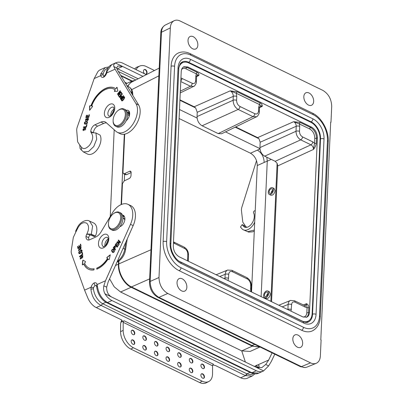 <?xml version="1.0" encoding="UTF-8"?>
<svg xmlns="http://www.w3.org/2000/svg" width="403" height="403" viewBox="0 0 403 403"><rect width="100%" height="100%" fill="white"/><g stroke="black" fill="none" stroke-linecap="round" stroke-linejoin="round"><path stroke-width="0.6" d="M124.693 134.164L122.95 172.524L123.57 173.718L124.527 173.663L126.587 174.665L125.615 174.711L123.56 173.713M131.071 171.98L129.559 171.28L124.527 173.663M129.559 171.28A2.483 1.451 114.8 0 1 130.507 171.22A2.483 1.451 114.8 0 1 131.141 172.68L131.01 175.537A2.483 1.451 114.8 0 1 129.232 178.529L124.2 180.917L122.447 183.637L121.505 204.422M118.93 261.033L118.799 263.925C118.25 272.66 124.28 283.616 131.454 286.916L251.986 345.507C254.464 346.691 256.802 347.023 259.003 346.504M159.21 68.102L132.028 81.9C130.234 82.832 128.849 84.358 127.877 86.479M266.796 157.225L267.27 161.16L261.119 296.613M179.496 109.515L197.107 118.074M225.509 131.877L259.95 148.621M221.63 133.771L218.189 133.6L202.105 125.776C198.87 123.802 197.183 120.734 197.042 116.583L233.11 100.246L233.287 96.352C233.211 93.859 232.193 92.02 230.234 90.841L237.221 91.813A1.244 0.746 -64.1 0 0 236.319 93.294L236.773 96.463L236.591 100.352C236.687 103.123 237.815 105.168 239.966 106.488L254.777 113.681C256.953 114.472 258.212 113.586 258.55 111.027L258.726 107.133L259.441 104.533L236.319 93.294L230.234 90.841L194.201 106.775L179.934 99.843M236.773 96.463A2.483 1.159 -177.4 0 0 233.287 96.352L197.238 112.296L197.042 116.583M197.238 112.296L195.651 107.933L194.201 106.775M174.585 66.364L166.625 241.679A21.142 13.727 65.9 0 0 180.977 267.753L303.464 327.291A21.142 13.727 65.9 0 0 319.508 315.997A2.483 1.159 -177.4 0 1 320.269 316.879C319.901 323.624 317.287 328.284 312.416 330.863A23.626 15.344 -114.1 0 1 301.661 330.253L179.174 270.71A23.626 15.344 -114.1 0 1 163.134 241.573L171.094 66.258A23.626 15.344 -114.1 0 1 178.569 52.889C182.191 51.438 186 51.675 189.994 53.604A2.483 1.496 115.9 0 1 190.634 55.065A21.142 13.727 65.9 0 0 174.585 66.364A2.483 1.159 -177.4 0 0 171.094 66.258M192.659 48.773A6.836 4.438 65.9 0 0 195.732 48.97A6.836 4.438 65.9 0 0 196.986 40.915A6.836 4.438 65.9 0 0 190.14 36.492A6.836 4.438 65.9 0 0 188.196 42.426A6.836 4.438 65.9 0 0 192.659 48.773M181.667 290.901A6.836 4.438 -114.1 0 1 177.204 284.553A6.836 4.438 -114.1 0 1 179.144 278.619A6.836 4.438 -114.1 0 1 185.995 283.042A6.836 4.438 -114.1 0 1 184.735 291.097A6.836 4.438 -114.1 0 1 181.667 290.901M308.471 105.067A6.836 4.438 -114.1 0 1 304.008 98.725A6.836 4.438 -114.1 0 1 305.953 92.786A6.836 4.438 -114.1 0 1 312.799 97.209A6.836 4.438 -114.1 0 1 311.544 105.264A6.836 4.438 -114.1 0 1 308.471 105.067M167.759 293.46L158.928 297.374A2.483 1.496 -64.1 0 1 157.971 297.399C152.48 294.089 149.649 289.011 149.488 282.176A2.483 1.159 -177.4 0 1 150.158 281.43L158.984 277.521C159.23 284.714 162.157 290.029 167.759 293.46L310.557 362.876C312.602 363.844 314.481 363.99 316.204 363.315C318.728 362.161 320.118 359.713 320.37 355.97L321.095 340.021L320.798 339.88L330.687 122.169L330.979 122.316L331.704 106.367C331.457 99.168 328.531 93.854 322.929 90.428L180.131 21.011C177.945 19.979 175.955 19.878 174.167 20.714C171.829 21.953 170.55 24.356 170.318 27.918L161.472 32.23L150.158 281.43C150.384 288.634 153.311 293.948 158.928 297.374L301.404 366.629C303.444 367.601 305.318 367.748 307.036 367.073M158.984 277.521L170.318 27.918M297.479 347.195A6.836 4.438 65.9 0 0 300.547 347.391A6.836 4.438 65.9 0 0 301.802 339.341A6.836 4.438 65.9 0 0 294.956 334.918A6.836 4.438 65.9 0 0 293.011 340.852A6.836 4.438 65.9 0 0 297.479 347.195M302.865 316.909L179.204 256.797C175.431 254.489 173.461 250.913 173.295 246.067L181.219 71.623C181.375 69.195 182.257 67.573 183.864 66.752L187.823 66.979L311.484 127.091C315.257 129.398 317.226 132.975 317.393 137.821L309.469 312.26C309.303 314.748 308.386 316.39 306.718 317.181L302.865 316.909M305.288 305.812L306.461 303.701C307.897 304.26 308.683 305.555 308.819 307.585L308.592 312.637C308.451 314.879 307.675 316.446 306.265 317.342M300.331 122.492L310.607 127.484C314.375 129.796 316.34 133.373 316.511 138.214L316.284 143.267C315.952 145.503 315.015 147.553 313.469 149.427C313.413 147.342 312.577 145.805 310.95 144.818L300.724 139.851C297.726 137.997 296.15 135.136 296.004 131.267L296.23 126.275C296.165 124.195 295.313 122.663 293.681 121.681L300.331 122.492A1.244 0.746 -64.1 0 0 299.429 123.973L299.711 126.386L299.484 131.373C299.57 133.867 300.583 135.705 302.522 136.894L312.748 141.861L314.536 143.216L314.763 138.164C314.622 134.013 312.935 130.945 309.7 128.965L299.429 123.973L293.681 121.681L257.648 137.619L235.659 126.93M316.284 143.267A1.244 0.579 2.6 0 1 314.536 143.216L313.469 149.427L277.732 165.91L271.567 301.696M277.732 165.91L277.118 163.321L270.851 301.348M179.919 100.282L195.651 107.933M183.441 66.984L186.962 67.382L197.233 72.374C198.739 73.326 199.243 74.379 198.755 75.537L197.072 75.432L196.604 76.782A2.483 1.159 2.6 0 0 195.843 75.895L196.326 73.855L186.055 68.863C184.267 68.052 182.791 68.248 181.617 69.447M237.221 91.813L260.343 103.052C261.92 104.045 262.534 105.153 262.197 106.377L260.162 106.261L259.482 108.019A2.483 1.159 2.6 0 0 258.726 107.133M235.196 127.157L258.963 138.708L257.648 137.619M330.672 122.512L330.979 122.316M178.922 261.089A13.672 8.881 65.9 0 0 179.899 261.623L301.771 320.869A13.672 8.881 65.9 0 0 308.033 321.206A13.672 8.881 65.9 0 0 312.149 313.564L320.073 139.121A13.672 8.881 65.9 0 0 310.789 122.26L188.916 63.014A13.672 8.881 65.9 0 0 182.897 62.571A13.672 8.881 65.9 0 0 178.892 67.805M165.285 25.041C162.963 26.291 161.689 28.684 161.472 32.23A2.483 1.159 -177.4 0 0 160.807 32.97C160.797 29.585 162.288 26.946 165.285 25.046M269.239 194.412L270.907 195.223C273.017 195.405 274.398 193.888 275.048 190.674L274.111 188.488L272.504 187.707A3.728 2.242 -64.1 0 0 271.023 187.763A3.728 2.242 -64.1 0 0 268.453 191.153A3.728 2.242 -64.1 0 0 269.239 194.412A3.728 2.242 -64.1 0 0 272.886 192.04A3.728 2.242 -64.1 0 0 272.504 187.707M264.549 297.681L266.217 298.492L267.668 298.421C269.219 297.505 270.116 296.014 270.358 293.943L269.421 291.757L267.814 290.976A3.728 2.242 115.9 0 1 268.6 294.235A3.728 2.242 115.9 0 1 266.03 297.626A3.728 2.242 115.9 0 1 264.549 297.681A3.728 2.242 115.9 0 1 264.166 293.349A3.728 2.242 115.9 0 1 267.814 290.976M187.682 260.917L187.753 254.056C187.667 251.563 186.654 249.724 184.715 248.54L173.441 242.898M277.118 163.321L275.204 161.311L264.655 156.183C261.638 154.339 260.066 151.478 259.93 147.599L296.004 131.267A2.483 1.159 -177.4 0 1 299.484 131.373M299.711 126.386A2.483 1.159 -177.4 0 0 296.23 126.275L260.177 142.219L259.93 147.599M260.177 142.219L258.963 138.708M180.932 77.945L192.221 83.275C194.181 83.985 195.314 83.189 195.616 80.887L195.843 75.895M250.762 291.581L250.646 285.077C250.55 282.307 249.427 280.266 247.271 278.947L232.466 271.748C230.284 270.962 229.025 271.844 228.692 274.403L228.511 278.297L228.002 280.518M303.212 317.065C305.388 316.894 306.602 315.398 306.844 312.582L307.071 307.534L305.242 307.126L295.016 302.154C293.057 301.444 291.923 302.245 291.621 304.547L291.077 311.181M126.587 174.665L131.141 172.544M287.898 309.635L288.14 304.436C288.281 302.426 289.032 301.106 290.382 300.482L290.613 300.396M193.652 86.388L190.428 86.232L180.771 81.537M224.914 279.017L225.206 274.297C225.363 272.141 226.164 270.725 227.609 270.055L227.866 269.965M256.555 116.744L252.978 116.638L238.173 109.44C234.959 107.455 233.272 104.392 233.11 100.246A2.483 1.159 -177.4 0 1 236.591 100.352M308.819 307.585A1.244 0.579 -177.4 0 1 307.071 307.534L306.461 303.701L303.293 305.026M259.512 107.656L262.197 106.377L259.441 104.533A1.244 0.746 -64.1 0 1 260.343 103.052M196.619 76.555L198.755 75.537L196.326 73.855A1.244 0.746 -64.1 0 1 197.233 72.374M179.088 118.507L250.49 153.211C254.822 155.855 257.084 159.966 257.27 165.537L251.532 291.953M135.01 80.388L132.043 81.084L127.333 86.343M115.485 265.486L118.411 264.177L118.542 261.3M121.117 204.588L124.31 134.229M114.19 129.761L110.251 216.492M118.411 264.177C117.862 273.002 123.877 283.929 131.126 287.279L252.268 346.167L259.965 346.978M109.581 278.821L114.205 286.805L120.583 292.004L241.724 350.892L250.137 351.426M124.592 174.212L124.29 180.871M127.6 113.465L128.361 112.759L129.136 112.976M127.66 112.296L128.325 112.739L127.595 113.419M118.21 110.377L118.658 110.049A9.571 5.753 115.9 0 1 120.17 109.158A9.571 5.753 115.9 0 1 123.968 109.006A9.571 5.753 115.9 0 1 124.955 120.129A9.571 5.753 115.9 0 1 115.601 126.225A9.571 5.753 115.9 0 1 113.137 121.404L113.117 120.85A8.826 5.304 -64.1 0 0 119.293 124.96A8.826 5.304 -64.1 0 0 125.378 114.356A8.826 5.304 -64.1 0 0 119.6 109.556A8.826 5.304 -64.1 0 0 118.21 110.377A8.826 5.304 -64.1 0 0 113.117 120.85M115.601 126.225L116.85 126.829A9.571 5.753 -64.1 0 0 126.204 120.739A9.571 5.753 -64.1 0 0 125.217 109.616L123.968 109.006M117.152 69.432L117.449 68.722A11.188 7.264 -114.1 0 1 117.469 68.732L138.164 78.792M116.754 68.424A11.188 7.264 -114.1 0 1 117.449 68.722M103.546 77.22A2.483 1.617 65.9 0 1 104.306 75.87L104.317 75.87C104.362 76.298 104.976 75.366 106.16 73.069L106.538 71.709C107.248 68.364 108.956 66.016 111.661 64.676L107.223 71.014L106.735 72.943C106.08 74.943 105.017 76.368 103.546 77.22C102.1 77.678 101.163 77.149 100.73 75.633L100.695 73.935L105.107 67.613M106.16 73.069A2.483 0.499 18.5 0 1 106.735 72.943L115.097 69.195L113.782 66.485C113.424 65.115 113.984 63.956 115.47 63.004L122.562 66.45L117.847 65.991L116.633 67.951L113.782 66.485M100.695 73.935A2.483 1.431 9.7 0 1 103.198 73.865A14.579 9.471 -114.1 0 1 107.344 68.334L107.939 68.067M103.198 73.865L103.138 74.767A2.483 1.708 163.3 0 0 100.73 75.633L94.191 78.565L97.894 71.638A14.916 9.687 -114.1 0 1 100.312 69.759L105.012 67.659L108.714 66.969M103.138 74.767C103.254 75.633 103.727 75.981 104.548 75.794M81.31 150.173L81.517 147.276C83.441 149.548 86.156 148.818 89.668 145.085C92.66 140.561 93.415 136.879 91.944 134.048L91.113 132.542A2.111 1.249 117.1 0 1 90.766 131.464A5.521 3.264 117.1 0 1 94.912 124.804L100.977 122.089A10.564 6.241 117.1 0 1 105.213 121.943A10.564 6.241 117.1 0 1 105.999 122.482L116.004 131.373A17.525 10.357 -62.9 0 0 117.303 132.27L119.983 133.64A17.525 10.357 -62.9 0 0 135.665 125.404A17.525 10.357 -62.9 0 0 138.642 105.002L117.772 70.57L116.633 67.951M144.188 69.603A2.483 1.672 -110.9 0 1 146.46 71.376A2.483 1.672 -110.9 0 1 145.951 74.217M145.468 74.217A2.483 1.672 69.1 0 0 146.128 74.167A2.483 1.672 69.1 0 0 146.803 71.245A2.483 1.672 69.1 0 0 144.355 69.523A2.483 1.672 69.1 0 0 143.453 71.427A2.483 1.672 69.1 0 0 144.647 73.82M91.325 132.678L95.924 132.97L96.675 139.237L93.758 146.546L88.524 151.538L83.376 151.921L80.126 148.702L79.729 144.989L81.517 147.276M94.191 78.565L77.27 127.026A6.962 4.116 -62.9 0 0 76.736 130.627L77.653 141.881L79.729 144.989M87.97 118.779L88.151 119.636L87.708 120.225L87.174 120.22L87.154 120.774C88.65 119.762 88.867 118.88 87.804 118.124L88.146 118.16M87.355 120.311L87.239 120.764M87.461 120.301L87.174 120.22M87.28 120.205L87.889 118.714L85.491 120.799L86.438 118.401L85.723 120.25L87.804 118.124L86.353 120.21L85.829 120.27M86.403 118.537L85.607 119.333L85.587 120.829M86.438 115.223L85.834 117.626L88.831 117.293L89.466 114.764L89.134 114.805L88.64 116.759L87.572 116.88L87.995 115.193L87.663 115.233L87.239 116.915L86.307 117.021L86.771 115.187L86.438 115.223L86.041 117.605M87.965 115.308L87.416 117.006L86.307 117.021M89.436 114.88L88.821 116.85L87.572 116.88M85.708 128.003L85.008 127.892L84.867 128.461L85.743 128.779L85.517 129.65L84.847 130.068L83.446 130.008L85.391 128.492M85.189 127.983L85.073 128.446M85.008 127.892L85.627 127.953L83.245 130.582L84.267 127.998L83.446 130.008M84.237 128.114L83.104 129.207L82.958 129.942L83.345 130.622M87.285 121.525L86.509 121.51C84.978 121.832 84.434 122.714 84.882 124.159M86.328 121.419L87.199 121.474C87.879 123.212 87.073 124.094 84.781 124.119C84.519 123.761 83.401 122.316 86.328 121.419L86.509 121.51M87.003 124.567L86.67 124.603L86.166 126.607L83.502 126.91L83.361 127.479L86.358 127.141L87.003 124.567M86.972 124.678L86.67 124.603M86.847 124.693L86.343 126.703L83.678 127L83.567 127.454M87.058 122.094L87.154 122.134C87.436 123.051 87.043 123.56 85.965 123.666L85.109 123.585M86.182 122.013C83.839 122.678 84.988 123.232 85.013 123.55C86.872 123.504 87.527 123.001 86.977 122.044L86.182 122.013M256.515 160.686L241.896 207.117A6.962 4.252 -65.3 0 0 241.478 210.779L242.813 222.234L245.049 225.438L244.908 225.887M254.293 231.065L252.671 231.826L248.722 232.118L243.347 229.801A11.702 7.143 -65.3 0 1 241.679 228.486L240.465 226.985L242.138 224.612L245.714 226.254L246.606 227.352M242.138 224.612L243.352 226.108A8.72 5.325 -65.3 0 0 244.591 227.091A8.72 5.325 -65.3 0 0 252.167 223.055A8.72 5.325 -65.3 0 0 253.583 212.93A1.244 0.761 114.7 0 1 253.613 211.822A1.244 0.761 114.7 0 1 254.374 210.93L255.225 210.552M117.303 132.27A17.525 10.357 -62.9 0 0 132.985 124.033A17.525 10.357 -62.9 0 0 135.962 103.631L115.097 69.195M93.466 132.527A5.521 3.264 117.1 0 1 97.586 126.179L103.657 123.459A10.564 6.241 117.1 0 1 106.483 122.91M83.371 151.926L87.476 154.032A11.702 6.916 -62.9 0 0 97.869 148.652A11.702 6.916 -62.9 0 0 100.03 135.076L95.924 132.97M126.215 110.341A6.216 3.672 117.1 0 1 128.194 110.447A6.216 3.672 117.1 0 1 129.549 115.021A6.216 3.672 117.1 0 1 126.245 120.658M127.393 112.477L127.625 112.321A6.216 3.672 117.1 0 1 129.287 111.616M92.524 106.075L91.667 105.918L92.383 105.989A0.499 0.292 117.1 0 1 92.418 106.689L89.617 110.276L89.526 106.412A0.499 0.292 117.1 0 1 90.035 105.762L91.083 105.939L90.212 105.853A0.499 0.292 -62.9 0 0 89.708 106.503L89.723 110.286M91.667 105.918A21.253 12.558 117.1 0 1 114.125 89.184A21.253 12.558 117.1 0 1 115.157 89.824L115.334 89.919A21.253 12.558 -62.9 0 0 114.301 89.275A21.253 12.558 -62.9 0 0 114.21 89.229M91.083 105.939A22.497 13.294 117.1 0 1 114.779 88.126M115.157 89.824L114.548 90.806A0.499 0.292 -62.9 0 0 114.648 91.461L117.454 91.269L117.802 90.715L117.117 87.506A0.499 0.292 -62.9 0 0 116.553 87.587L115.812 88.776A22.497 13.294 -62.9 0 0 114.689 88.076A22.497 13.294 -62.9 0 0 90.902 105.848M115.812 88.776L116.734 87.678A0.499 0.292 117.1 0 1 117.082 87.416M114.648 91.461A0.499 0.292 117.1 0 1 114.724 90.897L115.334 89.919M120.396 91.048L120.165 90.69L117.419 94.151L117.636 94.483L119.636 91.985L118.165 95.289L118.401 95.652L121.142 92.191L120.925 91.859L118.935 94.367L120.396 91.048M121.041 92.03L118.935 94.367M119.626 91.975L118.467 95.566M120.275 90.861L117.701 94.398M121.389 92.564L121.081 92.947L121.827 94.085L120.85 95.32L120.21 94.337L119.903 94.725L120.542 95.702L119.696 96.775L118.996 95.713L118.694 96.095L119.605 97.496L122.351 94.035L121.389 92.564M121.499 92.735L121.081 92.947M119.112 95.884L118.87 96.186L119.671 97.41M120.321 94.514L120.084 94.816L120.724 95.798L119.696 96.775M121.263 93.038L122.008 94.176L120.85 95.32M123.6 95.949L123.383 95.617L122.311 96.972L122.038 96.554C121.696 96.06 121.253 96.156 120.704 96.841L120.371 98.659L120.86 99.41L123.6 95.949M122.215 96.644C121.877 96.151 121.434 96.246 120.88 96.937L120.547 98.75L120.925 99.329M123.499 95.788L122.311 96.972M124.27 96.922C124.29 96.579 123.751 96.992 122.653 98.166C120.739 100.992 121.918 100.186 121.918 100.891M122.477 98.075C123.666 96.831 124.235 96.428 124.184 96.861C125.751 96.891 122.739 101.4 121.827 100.861C121.792 100.171 120.487 101.017 122.477 98.075L122.653 98.166M121.681 96.881L122.185 97.45L121.127 98.785L120.729 98.362L120.92 97.173L121.777 96.911M124.084 97.445L124.179 97.461C125.303 97.078 122.628 100.941 122.19 100.443L122.109 100.367M121.968 97.118L120.945 98.695M122.703 98.423C121.036 100.815 122.134 99.828 122.008 100.347C122.452 100.851 125.121 96.987 123.998 97.37L122.703 98.423M127.066 83.31L124.834 82.222M134.617 68.943A14.296 9.622 -110.9 0 1 137.388 66.958L139.962 65.971A14.296 9.622 69.1 0 0 136.068 69.648M154.47 70.51L146.163 66.475A14.296 9.622 69.1 0 0 139.962 65.971M115.47 63.004A14.916 9.687 65.9 0 1 116.014 62.727A14.916 9.687 65.9 0 1 122.708 63.155L146.334 74.641M117.469 68.732L122.562 66.45L142.944 76.358M243.347 229.801A11.702 7.143 -65.3 0 0 254.696 222.214M271.29 192.926A2.483 1.496 115.9 0 1 271.295 192.876A2.483 1.496 115.9 0 1 272.599 190.236M269.149 191.833A2.483 1.496 -64.1 0 0 269.783 193.294A2.483 1.496 -64.1 0 0 272.216 191.712A2.483 1.496 -64.1 0 0 271.96 188.826A2.483 1.496 -64.1 0 0 270.972 188.861A2.483 1.496 -64.1 0 0 269.149 191.833M108.427 224.118L108.447 224.673A9.571 5.753 -64.1 0 0 110.911 229.493A9.571 5.753 -64.1 0 0 114.709 229.342A9.571 5.753 -64.1 0 0 121.298 220.643A9.571 5.753 -64.1 0 0 119.278 212.275A9.571 5.753 -64.1 0 0 113.968 213.318L113.52 213.645A8.826 5.304 115.9 0 1 120.683 217.01A8.826 5.304 115.9 0 1 114.205 228.425A8.826 5.304 115.9 0 1 108.427 224.118A8.826 5.304 115.9 0 1 113.52 213.645M119.278 212.275L120.527 212.885A9.571 5.753 115.9 0 1 122.552 221.252A9.571 5.753 115.9 0 1 115.963 229.952A9.571 5.753 115.9 0 1 112.16 230.103L110.911 229.493M125.887 242.001L124.809 249.024A12.407 7.576 114.7 0 1 117.565 261.179L118.704 261.189L116.971 262.136M124.013 218.295A5.652 3.451 -65.3 0 0 123.605 218.159L124.038 218.305M117.424 261.114L117.525 261.164A12.407 7.576 -65.3 0 0 124.774 249.004L125.832 242.138M122.991 217.701L123.57 218.144A5.652 3.451 114.7 0 1 124.003 218.29L124.794 220.129M122.996 218.068A6.03 3.682 -65.3 0 1 123.605 218.159L123.57 218.144A6.03 3.682 114.7 0 0 122.996 218.053M256.479 367.44L256.756 366.992C257.099 366.206 256.897 365.838 256.167 365.894L255.023 366.735M254.832 366.639L256.379 365.325L258.187 364.997L259.119 365.743L259.018 367.455A11.188 7.264 -114.1 0 1 258.64 368.115M252.122 376.075L245.457 375.631L101.037 305.429C95.224 302.2 91.849 296.815 90.917 289.278L91.123 287.208C91.718 285.178 92.745 283.737 94.206 282.881C95.657 282.432 96.634 282.977 97.123 284.518L97.445 286.357C98.589 293.797 101.934 299.192 107.48 302.537L251.789 372.689L258.716 373.118C256.918 374.15 254.338 374.049 250.978 372.81A2.483 1.431 -65.6 0 0 251.905 372.74L256.353 370.75L111.933 300.542L107.48 302.537A2.483 1.552 -62.5 0 1 106.437 302.547C102.347 300.497 97.853 295.097 96.75 287.112A2.483 0.942 -6 0 1 97.445 286.357M86.464 234.959A2.111 1.29 -65.3 0 0 86 236.445A5.521 3.37 -65.3 0 0 87.522 239.845A5.521 3.37 -65.3 0 0 89.688 239.75L95.758 237.029A10.564 6.448 -65.3 0 0 101.027 231.937L112.296 213.066A17.525 10.7 114.7 0 1 127.917 204.316A17.525 10.7 114.7 0 1 130.481 224.34L105.49 280.77L97.123 284.518A2.483 1.652 161.5 0 0 96.554 286.125L96.75 287.112M96.644 286.326L95.037 285.198L93.466 287.747L93.436 288.921A14.579 9.471 -114.1 0 0 102.528 303.62A14.579 9.471 -114.1 0 0 102.669 303.701L101.148 305.479M123.167 330.359L120.578 331.689A14.296 8.921 62.8 0 0 130.799 349.069L133.393 347.739A14.296 8.921 -117.2 0 1 123.167 330.359L123.202 322.345A1.244 0.746 115.9 0 1 124.119 320.803L121.172 322.123A3.728 1.738 2.6 0 0 122.22 320.984A3.728 1.738 2.6 0 0 121.081 319.66L96.231 307.58A14.916 9.687 -114.1 0 1 87.637 297.52L84.585 290.14L91.123 287.208A2.483 0.438 16.8 0 1 93.466 287.747M106.503 302.577L107.586 302.593M106.588 302.623L250.837 372.745L251.789 372.689M245.351 375.576L246.918 373.818L102.669 303.701L105.898 302.25M253.663 373.662L252.928 373.994A14.579 9.471 -114.1 0 1 247.064 373.878A14.579 9.471 -114.1 0 1 246.918 373.818L250.107 372.392M106.679 287.132C106.528 291.963 108.326 295.339 112.079 297.248L104.987 293.802C103.662 291.288 103.274 288.639 103.823 285.843L106.679 287.132L108.17 282.004L133.166 225.574L130.481 224.34M268.589 365.939L263.597 370.901L256.504 367.45L261.834 367.632L265.753 364.458L268.589 365.939L271.35 361.4L274.791 354.182M255.008 373.813L252.056 376.105L247.351 378.21A14.916 9.687 -114.1 0 1 240.656 377.782L245.457 375.631A2.483 1.552 -62.5 0 0 247.064 373.878M272.085 352.867L268.675 360.025L265.753 364.458M131.67 340.031A2.483 1.552 -117.2 0 1 132.632 340.162A2.483 1.552 -117.2 0 1 134.411 343.185A2.483 1.552 -117.2 0 1 133.922 344.419M132.975 339.981A2.483 1.552 62.8 0 0 131.831 339.925A2.483 1.552 62.8 0 0 131.585 342.847A2.483 1.552 62.8 0 0 134.103 344.348A2.483 1.552 62.8 0 0 134.652 342.223A2.483 1.552 62.8 0 0 132.975 339.981M131.71 330.339A2.483 1.552 -117.2 0 1 132.673 330.47A2.483 1.552 -117.2 0 1 134.451 333.493A2.483 1.552 -117.2 0 1 133.962 334.727M133.02 330.289A2.483 1.552 62.8 0 0 131.877 330.233A2.483 1.552 62.8 0 0 131.63 333.155A2.483 1.552 62.8 0 0 134.144 334.656A2.483 1.552 62.8 0 0 134.693 332.53A2.483 1.552 62.8 0 0 133.02 330.289M143.287 345.678A2.483 1.552 -117.2 0 1 144.249 345.809A2.483 1.552 -117.2 0 1 146.027 348.832A2.483 1.552 -117.2 0 1 145.538 350.066M144.596 345.628A2.483 1.552 62.8 0 0 143.448 345.573A2.483 1.552 62.8 0 0 143.206 348.494A2.483 1.552 62.8 0 0 145.72 349.995A2.483 1.552 62.8 0 0 146.269 347.87A2.483 1.552 62.8 0 0 144.596 345.628M143.327 335.986A2.483 1.552 -117.2 0 1 144.289 336.117A2.483 1.552 -117.2 0 1 146.067 339.14A2.483 1.552 -117.2 0 1 145.579 340.374M144.637 335.936A2.483 1.552 62.8 0 0 143.493 335.88A2.483 1.552 62.8 0 0 143.246 338.802A2.483 1.552 62.8 0 0 145.76 340.303A2.483 1.552 62.8 0 0 146.309 338.177A2.483 1.552 62.8 0 0 144.637 335.936M154.903 351.325A2.483 1.552 -117.2 0 1 155.865 351.456A2.483 1.552 -117.2 0 1 157.644 354.479A2.483 1.552 -117.2 0 1 157.155 355.713M156.213 351.275A2.483 1.552 62.8 0 0 155.064 351.22A2.483 1.552 62.8 0 0 154.823 354.141A2.483 1.552 62.8 0 0 157.336 355.642A2.483 1.552 62.8 0 0 157.885 353.517A2.483 1.552 62.8 0 0 156.213 351.275M154.943 341.633A2.483 1.552 -117.2 0 1 155.906 341.764A2.483 1.552 -117.2 0 1 157.684 344.787A2.483 1.552 -117.2 0 1 157.195 346.021M156.253 341.588A2.483 1.552 62.8 0 0 155.11 341.527A2.483 1.552 62.8 0 0 154.863 344.449A2.483 1.552 62.8 0 0 157.377 345.95A2.483 1.552 62.8 0 0 157.926 343.824A2.483 1.552 62.8 0 0 156.253 341.588M201.369 373.913A2.483 1.552 -117.2 0 1 202.336 374.044A2.483 1.552 -117.2 0 1 204.114 377.067A2.483 1.552 -117.2 0 1 203.626 378.301M202.679 373.868A2.483 1.552 62.8 0 0 201.535 373.808A2.483 1.552 62.8 0 0 201.288 376.729A2.483 1.552 62.8 0 0 203.807 378.231A2.483 1.552 62.8 0 0 204.356 376.105A2.483 1.552 62.8 0 0 202.679 373.868M201.414 364.221A2.483 1.552 -117.2 0 1 202.377 364.352A2.483 1.552 -117.2 0 1 204.155 367.375A2.483 1.552 -117.2 0 1 203.666 368.609M202.724 364.176A2.483 1.552 62.8 0 0 201.576 364.116A2.483 1.552 62.8 0 0 201.334 367.037A2.483 1.552 62.8 0 0 203.847 368.538A2.483 1.552 62.8 0 0 204.397 366.413A2.483 1.552 62.8 0 0 202.724 364.176M189.753 368.266A2.483 1.552 -117.2 0 1 190.715 368.397A2.483 1.552 -117.2 0 1 192.493 371.42A2.483 1.552 -117.2 0 1 192.004 372.654M191.062 368.221A2.483 1.552 62.8 0 0 189.919 368.161A2.483 1.552 62.8 0 0 189.672 371.082A2.483 1.552 62.8 0 0 192.191 372.584A2.483 1.552 62.8 0 0 192.735 370.458A2.483 1.552 62.8 0 0 191.062 368.221M189.798 358.574A2.483 1.552 -117.2 0 1 190.76 358.705A2.483 1.552 -117.2 0 1 192.538 361.728A2.483 1.552 -117.2 0 1 192.05 362.962M191.103 358.529A2.483 1.552 62.8 0 0 189.959 358.469A2.483 1.552 62.8 0 0 189.717 361.39A2.483 1.552 62.8 0 0 192.231 362.891A2.483 1.552 62.8 0 0 192.78 360.766A2.483 1.552 62.8 0 0 191.103 358.529M178.136 362.619A2.483 1.552 -117.2 0 1 179.098 362.75A2.483 1.552 -117.2 0 1 180.876 365.773A2.483 1.552 -117.2 0 1 180.388 367.007M179.446 362.569A2.483 1.552 62.8 0 0 178.302 362.514A2.483 1.552 62.8 0 0 178.055 365.435A2.483 1.552 62.8 0 0 180.569 366.937A2.483 1.552 62.8 0 0 181.118 364.811A2.483 1.552 62.8 0 0 179.446 362.569M178.181 352.927A2.483 1.552 -117.2 0 1 179.144 353.058A2.483 1.552 -117.2 0 1 180.922 356.081A2.483 1.552 -117.2 0 1 180.433 357.315M179.486 352.882A2.483 1.552 62.8 0 0 178.343 352.821A2.483 1.552 62.8 0 0 178.096 355.743A2.483 1.552 62.8 0 0 180.615 357.244A2.483 1.552 62.8 0 0 181.164 355.119A2.483 1.552 62.8 0 0 179.486 352.882M77.85 228.038L77.336 227.68L75.719 230.884L75.769 232.163L77.85 228.038C80.434 223.277 83.441 221.695 86.882 223.297C88.887 225.64 89.083 228.733 87.471 232.566L86.474 234.964L87.647 234.002L91.33 234.183L92.625 226.063L89.506 221.086M84.585 290.14L71.512 253.769A6.962 4.252 114.7 0 1 71.296 250.389L73.316 237.432L75.769 232.163M82.575 256.106L80.393 258.535L80.822 256.59L80.177 259.028L82.67 257.588L82.771 255.598L81.577 255.976L81.673 256.454L82.751 256.187L80.499 258.56M82.852 255.643L81.754 256.056L81.814 256.348M79.517 256.439L79.613 256.918L82.706 254.489L82.272 252.323L81.93 252.59L82.262 254.283L79.517 256.439L79.754 256.807M81.164 247.361L80.308 247.507L78.802 250.409L78.953 248.686L78.605 250.913L80.917 247.845L80.786 249.709M80.489 247.588L78.907 250.439M80.308 247.507L81.079 247.316L80.726 249.422M80.837 249.341L80.55 249.341M80.655 249.256L80.917 247.845M78.993 248.888L78.701 250.953M80.63 244.077L80.283 244.344L80.615 245.991L79.512 246.858L79.23 245.437L78.882 245.709L79.164 247.125L78.207 247.88L77.9 246.334L77.557 246.606L77.96 248.626L81.053 246.203L80.63 244.077M80.665 244.268L80.283 244.344M77.94 246.53L78.101 248.515M79.265 245.634L79.346 247.21L78.207 247.88M80.464 244.425L80.791 246.072L79.512 246.858M81.789 250.203L80.338 250.832C77.91 253.155 79.28 252.953 79.2 253.678M80.162 250.752C81.26 250.046 81.779 249.85 81.708 250.157C83.179 250.671 80.257 254.137 79.104 253.648C79.109 253.003 77.668 253.129 80.162 250.752L80.338 250.832M81.572 250.742L81.678 250.767C82.781 250.747 80.242 253.502 79.487 253.195L79.416 253.139M80.257 251.25C78.207 253.165 79.467 252.641 79.31 253.109C80.061 253.422 82.605 250.666 81.502 250.686L80.257 251.25M124.119 320.803L213.479 364.241A1.244 0.746 -64.1 0 0 212.567 365.783L123.202 322.345M212.708 365.123A3.728 1.738 2.6 0 1 215.806 365.702L240.656 377.782M120.578 331.689L120.608 324.531A6.216 3.733 115.9 0 1 121.202 321.534L121.777 320.113M208.779 381.52L206.19 382.85A14.296 8.921 -117.2 0 1 199.606 382.518L202.2 381.188A14.296 8.921 62.8 0 0 208.779 381.52A14.296 8.921 62.8 0 0 212.532 373.798L212.567 365.783M130.799 349.069L199.606 382.518M133.393 347.739L202.2 381.188M168.771 361.36A2.483 1.552 62.8 0 0 169.26 360.126A2.483 1.552 62.8 0 0 168.338 357.783A2.483 1.552 62.8 0 0 166.52 356.972M169.608 359.944A2.483 1.552 -117.2 0 1 168.953 361.29A2.483 1.552 -117.2 0 1 166.439 359.788A2.483 1.552 -117.2 0 1 166.686 356.867A2.483 1.552 -117.2 0 1 168.585 357.496A2.483 1.552 -117.2 0 1 169.608 359.944M168.817 351.668A2.483 1.552 62.8 0 0 169.3 350.434A2.483 1.552 62.8 0 0 168.383 348.091A2.483 1.552 62.8 0 0 166.56 347.28M169.648 350.257A2.483 1.552 -117.2 0 1 168.998 351.597A2.483 1.552 -117.2 0 1 166.479 350.096A2.483 1.552 -117.2 0 1 166.726 347.174A2.483 1.552 -117.2 0 1 168.63 347.804A2.483 1.552 -117.2 0 1 169.648 350.257M256.353 370.75A14.916 9.687 65.9 0 0 263.048 371.178A14.916 9.687 65.9 0 0 263.597 370.901M256.504 367.45L112.079 297.248M104.987 293.802A14.916 9.687 65.9 0 0 111.933 300.542M105.49 280.77L103.823 285.843M127.917 204.316L130.602 205.55A17.525 10.7 114.7 0 1 133.166 225.574M113.298 249.155C111.495 249.784 111.334 250.908 112.81 252.525M113.777 249.593C115.268 252.233 113.233 252.555 112.719 252.49C111.122 250.847 111.283 249.719 113.213 249.104L113.777 249.593M107.495 258.535L106.951 258.051A0.499 0.302 114.7 0 1 107.117 257.25L110.251 254.792L109.319 259.2A0.499 0.302 114.7 0 1 108.739 259.633L108.08 259.048A22.497 13.732 114.7 0 1 96.765 269.199L96.796 268.091A21.253 12.977 -65.3 0 0 107.495 258.535L107.677 258.615A21.253 12.977 114.7 0 1 96.977 268.176L96.952 269.128M110.321 254.862L107.299 257.331A0.499 0.302 -65.3 0 0 107.133 258.132L107.677 258.615M108.08 259.048L108.881 259.683M124.331 216.34A6.216 3.793 -65.3 0 0 124.179 216.371L122.9 216.658M119.877 226.667A6.216 3.793 -65.3 0 0 124.557 221.126A6.216 3.793 -65.3 0 0 123.192 215.278A6.216 3.793 -65.3 0 0 122.472 215.076M83.728 263.864A22.497 13.732 -65.3 0 0 88.64 269.3A22.497 13.732 -65.3 0 0 93.844 269.985L94.171 268.801A21.253 12.977 114.7 0 1 89.159 268.171A21.253 12.977 114.7 0 1 84.534 263.068L85.285 262.328A0.499 0.302 -65.3 0 0 85.386 261.542L83.104 260.152L82.691 260.58L82.348 264.529A0.499 0.302 -65.3 0 0 82.817 264.756L83.905 263.945A22.497 13.732 114.7 0 0 88.725 269.34M82.585 264.882A0.499 0.302 114.7 0 1 82.524 264.615L82.872 260.66L83.219 260.222M89.249 268.212A21.253 12.977 -65.3 0 0 89.335 268.252A21.253 12.977 -65.3 0 0 94.141 268.917M90.705 234.949L94.065 236.496A1.244 0.761 -65.3 0 0 94.554 236.475L90.977 234.828L90.201 235.176A2.111 1.29 -65.3 0 0 88.685 237.679A5.521 3.37 -65.3 0 0 89.098 239.956M118.537 240.007L118.2 240.505L119.615 242.107L117.384 241.719L117.016 242.263L118.966 244.465L119.303 243.971L117.888 242.369L120.124 242.757L120.487 242.213L118.537 240.007M118.673 240.158L118.2 240.505M118.381 240.586L119.797 242.188L117.56 241.8L117.192 242.344L119.011 244.399M116.779 243.175L116.563 242.928L115.142 245.034L117.097 247.241L118.588 245.029L118.371 244.782L117.213 246.495L116.517 245.709L117.515 244.233L117.298 243.991L116.301 245.462L115.696 244.777L116.779 243.175M117.429 244.137L116.301 245.462M118.502 244.933L117.213 246.495M116.699 243.08L115.323 245.115L117.142 247.17M113.958 246.787L113.198 247.91L115.152 250.117L115.485 249.618L114.724 248.757L115.147 248.127L115.329 246.309C114.941 245.875 114.482 246.031 113.958 246.787L113.198 247.91M115.51 246.389C115.117 245.956 114.664 246.117 114.14 246.868M113.379 247.996L115.198 250.051M94.554 236.475L95.446 236.077L91.33 234.183M112.991 249.694L113.601 250.192C114.84 252.253 113.52 251.915 113.208 252.031L113.112 251.976M114.905 246.717L115.172 246.888L114.684 248.591L113.752 247.659L114.996 246.737M113.424 250.112L112.9 249.643C111.681 249.845 111.722 250.611 113.026 251.946C113.339 251.835 114.659 252.172 113.424 250.112L113.601 250.192M115.021 248.092L115.172 246.888M114.84 248.011L114.507 248.51M245.377 362.045L241.745 350.902M82.308 252.515L81.93 252.59M82.106 252.676L82.444 254.364L79.693 256.52M80.857 256.782L80.278 259.058M89.501 221.081L93.617 222.97A11.702 7.143 114.7 0 1 95.446 236.077M266.605 296.195A2.483 1.496 115.9 0 1 266.605 296.145A2.483 1.496 115.9 0 1 267.909 293.51M266.081 296.527A2.483 1.496 115.9 0 1 265.093 296.563A2.483 1.496 115.9 0 1 264.459 295.102A2.483 1.496 115.9 0 1 265.481 292.729A2.483 1.496 115.9 0 1 267.27 292.094A2.483 1.496 115.9 0 1 267.794 294.266A2.483 1.496 115.9 0 1 266.081 296.527M158.858 75.855L131.685 89.652M118.799 263.925L150.964 249.759M149.639 278.901L131.454 286.916M251.986 345.507L254.731 344.429M309.469 312.26L308.592 312.637A1.244 0.579 -177.4 0 1 306.844 312.582M314.763 138.164A1.244 0.579 2.6 0 0 316.511 138.214L317.393 137.821M186.055 68.863A1.244 0.746 -64.1 0 1 186.962 67.382L187.823 66.979M311.484 127.091L310.607 127.484A1.244 0.746 -64.1 0 0 309.7 128.965M306.487 367.269L305.016 367.556L300.447 366.654A2.483 1.496 -64.1 0 0 301.404 366.629L310.557 362.876M267.27 161.16L271.259 159.392M275.204 161.311L310.95 144.818A2.483 1.496 115.9 0 0 312.748 141.861M302.522 136.894A2.483 1.496 115.9 0 1 300.724 139.851L264.655 156.183M218.189 133.6L252.978 116.638A2.483 1.496 115.9 0 0 254.777 113.681M239.966 106.488A2.483 1.496 115.9 0 1 238.173 109.44L202.105 125.776M180.332 91.154L190.428 86.232A2.483 1.496 115.9 0 0 192.221 83.275M224.053 278.599L225.03 278.186A2.483 1.159 2.6 0 1 228.511 278.297M228.692 274.403A2.483 1.159 2.6 0 0 225.206 274.297L219.781 276.518M287.677 309.524L287.913 309.428A2.483 1.159 2.6 0 1 291.394 309.534M291.621 304.547A2.483 1.159 2.6 0 0 288.14 304.436L282.211 306.869M173.864 242.112A2.483 1.496 115.9 0 1 174.494 243.568M184.09 247.079A2.483 1.496 115.9 0 1 184.715 248.54M173.486 241.891L184.08 247.074C186.977 248.797 188.458 251.417 188.513 254.943A2.483 1.159 -177.4 0 0 187.753 254.056M188.413 261.275L188.287 259.935A2.483 1.159 -177.4 0 0 187.526 259.048M294.386 300.698A2.483 1.496 115.9 0 1 295.016 302.154M304.613 305.67A2.483 1.496 115.9 0 1 305.242 307.126M227.609 270.06L231.826 270.287A2.483 1.496 115.9 0 1 232.466 271.748M231.826 270.287L246.631 277.481A2.483 1.496 115.9 0 1 247.271 278.947M246.631 277.481C249.749 279.334 251.336 282.16 251.401 285.964A2.483 1.159 -177.4 0 0 250.646 285.077M251.502 291.943L251.225 289.853A2.483 1.159 -177.4 0 0 250.47 288.971M258.55 111.027A2.483 1.159 2.6 0 1 259.305 111.908L259.482 108.019M181.995 78.303A2.483 1.496 115.9 0 1 180.801 80.852M195.616 80.887A2.483 1.159 2.6 0 1 196.377 81.769L196.604 76.782M250.49 153.211L259.985 148.954M257.27 165.537L267.275 161.054M257.386 150.123C261.693 152.787 263.955 156.898 264.172 162.444M120.583 292.004L131.126 287.279M241.724 350.892L252.268 346.167M166.625 241.679A2.483 1.159 -177.4 0 0 163.134 241.573M189.994 53.604L312.481 113.142A2.483 1.496 115.9 0 1 313.121 114.608L190.634 55.065M180.977 267.753A2.483 1.496 115.9 0 1 179.174 270.71M312.481 113.142C321.609 117.364 328.898 130.678 328.228 141.564A2.483 1.159 -177.4 0 0 327.468 140.677A21.142 13.727 65.9 0 0 313.121 114.608M303.464 327.291A2.483 1.496 115.9 0 1 301.661 330.253M319.508 315.997L327.468 140.677M181.274 62.606A13.848 8.997 -114.1 0 1 182.952 62.546M308.129 321.161A13.848 8.997 -114.1 0 1 306.965 322.38M303.655 323.045L181.169 263.507A16.337 10.609 -114.1 0 1 170.081 243.357L178.04 68.042A16.337 10.609 -114.1 0 1 190.438 59.312L312.93 118.855A16.337 10.609 -114.1 0 1 324.017 139L316.053 314.315A16.337 10.609 -114.1 0 1 303.655 323.045A2.483 1.496 115.9 0 0 303.016 321.584C305.59 322.561 307.333 322.702 308.25 322.022A13.848 8.997 65.9 0 0 312.542 314.219L320.506 138.904A13.848 8.997 65.9 0 0 311.101 121.822L310.471 122.104M324.017 139A2.483 1.159 -177.4 0 0 320.506 138.904L320.073 139.1M316.053 314.315A2.483 1.159 -177.4 0 0 312.542 314.219L312.083 314.426M312.93 118.855A2.483 1.496 115.9 0 1 311.101 121.822L188.614 62.284A13.848 8.997 65.9 0 0 182.398 61.886C181.113 62.677 180.378 63.347 180.181 63.896C179.048 66.606 178.584 68.283 178.796 68.928A2.483 1.159 -177.4 0 0 178.04 68.042M190.438 59.312A2.483 1.496 115.9 0 1 188.614 62.284L187.919 62.596M178.796 68.928L170.837 244.243A2.483 1.159 -177.4 0 0 170.081 243.357M170.837 244.243C170.313 250.862 175.295 259.779 180.529 262.041A2.483 1.496 115.9 0 1 181.169 263.507M132.068 94.161L131.922 92.327A2.463 1.436 -4.5 0 1 132.673 93.254L132.844 95.44M130.763 92.005A2.463 1.431 -4.4 0 1 131.887 92.307L131.922 92.327A12.407 7.335 -62.9 0 0 128.98 86.922A12.407 7.335 -62.9 0 0 128.96 86.912M132.673 93.259C132.436 90.292 131.202 88.181 128.98 86.922L128.945 86.902A12.407 7.335 117.1 0 1 131.887 92.307L132.028 94.095M135.831 79.975L118.311 71.457M120.688 75.381L132.244 80.998M106.538 71.704A2.483 1.34 12.1 0 1 107.223 71.014M243.352 226.108L246.142 227.393M138.642 105.002L135.962 103.631M103.657 123.459L100.977 122.089M97.586 126.179L94.912 124.804M92.927 132.567L90.766 131.464M127.625 112.321L127.288 112.145M109.148 117.333A7.456 4.408 117.1 0 1 105.284 109.54A7.456 4.408 117.1 0 1 114.245 105.521A7.456 4.408 117.1 0 1 109.148 117.333M113.611 107.289A4.972 2.937 -62.9 0 0 108.729 110.372A4.972 2.937 -62.9 0 0 109.077 116.14L109.913 115.978C110.659 116.155 111.913 114.512 113.686 111.052L113.883 107.732L113.611 107.289M110.77 115.454A4.972 2.937 117.1 0 1 114.044 109.062M254.343 230.048L247.487 231.705M122.996 248.54A2.463 0.831 8.7 0 1 124.774 249.004L124.809 249.024A2.463 0.826 8.7 0 1 125.57 249.774C124.678 254.686 122.381 258.494 118.689 261.204M259.018 367.455A1.99 1.345 -150.8 0 0 256.756 366.992M256.721 365.173A1.99 1.29 65.9 0 0 256.167 365.894M256.373 365.33A1.99 1.29 65.9 0 0 255.819 366.045M94.206 282.881A2.483 1.617 65.9 0 0 95.037 285.198M90.917 289.278A2.483 0.851 -3.6 0 1 93.436 288.921M96.231 307.58L101.037 305.429A2.483 1.431 -65.6 0 0 102.528 303.62M257.683 364.952L268.675 360.025M121.172 322.123L121.202 321.534M124.179 216.371L122.683 215.681M88.685 237.679L86 236.445M90.201 235.176L87.647 234.002M103.823 234.541A7.456 4.554 -65.3 0 0 99.062 246.52A7.456 4.554 -65.3 0 0 108.024 242.5A7.456 4.554 -65.3 0 0 103.823 234.541M105.551 237.579A4.972 3.038 114.7 0 1 107.505 237.493L107.923 238.113C108.684 238.843 108.095 241.054 106.165 244.747C103.994 246.591 103.057 247.185 103.349 246.53A4.972 3.038 114.7 0 1 102.171 242.158A4.972 3.038 114.7 0 1 105.551 237.579M108.105 239.07A4.972 3.038 -65.3 0 0 104.941 245.956M254.394 366.428L255.492 365.934M306.985 367.098L316.138 363.34M165.255 25.057L174.101 20.744M308.033 321.206L305.575 322.375M182.897 62.571L180.348 63.644M290.417 300.467L278.821 305.222M196.377 81.769C196.775 83.099 194.135 86.907 193.662 86.378L180.252 92.917M227.65 270.04L216.149 274.755M256.454 116.794L221.665 133.751M157.971 297.399L300.447 366.654M149.488 282.176L160.807 32.97M188.287 259.935L188.513 254.943M305.273 305.801L294.376 300.693L290.382 300.482M251.225 289.853L251.401 285.964M256.444 116.799C256.953 117.268 259.678 113.525 259.305 111.913M132.053 81.074L125.832 83.864M260.016 347.003L250.137 351.431M320.269 316.879L328.228 141.564M182.589 62.702L181.194 62.672M306.859 322.39L307.771 321.332M303.016 321.584L180.529 262.041M127.686 114.825L129.318 115.616M127.686 114.558L129.151 113.193M128.945 86.902L127.338 86.348M129.338 115.893L129.051 111.666M121.046 75.971L131.791 81.189M111.671 114.613L113.888 110.286M116.014 62.727L111.671 64.671M122.996 218.094L124.456 218.804M127.232 238.969L125.57 249.774M123.822 218.24L123.283 218.23M105.641 245.341L108.095 240.002M77.336 227.68C79.96 221.68 86.766 219.151 89.506 221.081M263.048 371.178L258.706 373.123"/></g></svg>
